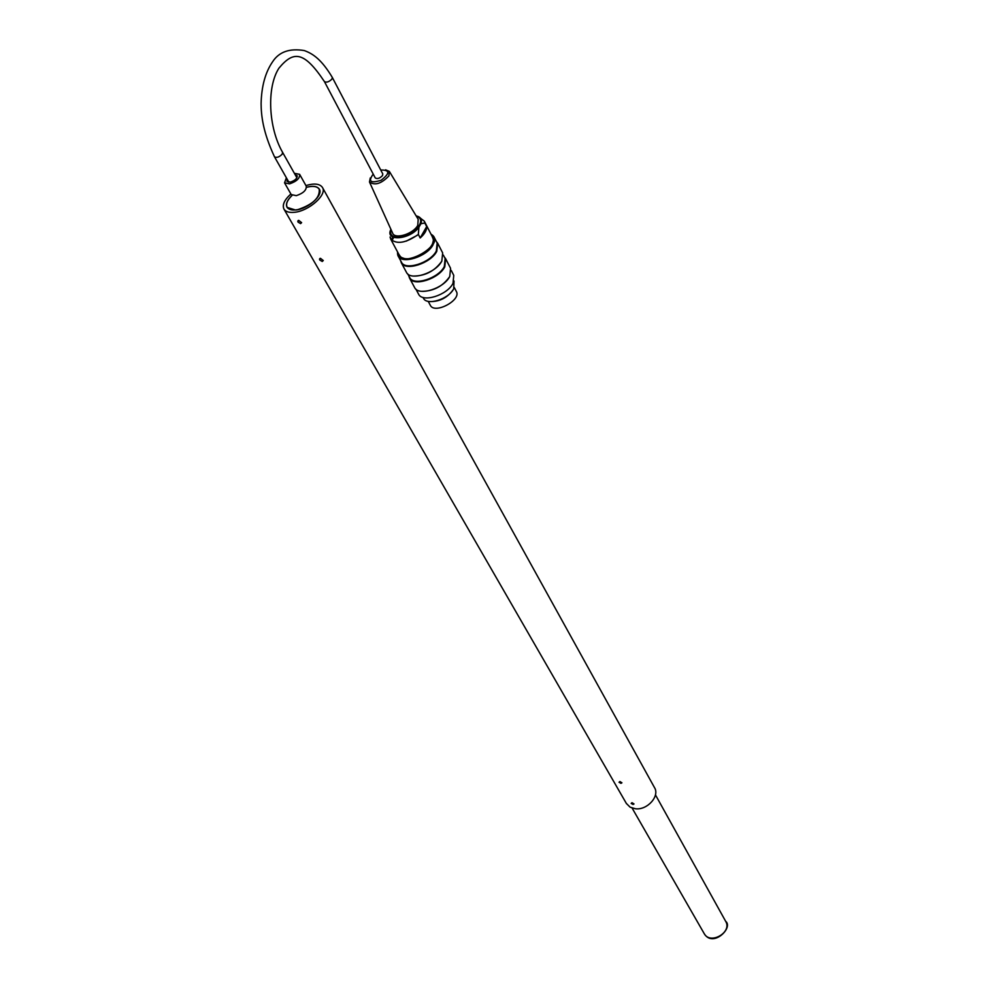 <?xml version="1.0" encoding="UTF-8"?>
<svg xmlns="http://www.w3.org/2000/svg" width="988" height="988" viewBox="0 0 988 988"><rect width="100%" height="100%" fill="white"/><g stroke="black" fill="none" stroke-linecap="round" stroke-linejoin="round"><path stroke-width="1.48" d="M319.717 259.98L320.445 258.313L323.274 260.511L322.249 261.474L319.717 259.98M298.018 222.102L298.722 220.361L301.612 222.633L300.599 223.634L298.018 222.102M631.159 803.405L632.011 802.688L634 803.948L633.024 804.467L631.159 803.405M619.044 782.261L619.896 781.52L621.921 782.805L620.933 783.348L619.044 782.261M305.934 185.559C314.27 183.113 319.766 183.719 322.421 187.411C327.596 194.562 308.651 211.321 294.115 212.321C289.039 212.766 285.668 211.716 284.001 209.172C282.037 204.998 284.334 199.934 290.892 193.981M322.52 187.584L654.464 787.535C660.046 796.032 647.387 810.296 635.494 808.777L630.134 807.196L626.367 803.454M306.527 187.263C312.998 185.583 317.259 186.213 319.309 189.128C323.656 195.13 307.774 209.184 295.573 210.024L287.076 207.381C285.495 204.121 287.15 200.119 292.04 195.377M454.307 287.52L456.308 291.374C461.804 300.019 434.596 314.579 430.311 305.292L430.249 305.168M432.176 236.453L433.522 239.936L432.386 244.357M405.129 258.807L400.856 257.263L398.757 254.175M399.325 255.25L399.411 255.398C401.536 258.658 405.957 259.572 412.638 258.152M427.594 250.223C432.621 245.382 434.337 241.158 432.744 237.552L424.346 221.275M417.183 235.366L406.315 241.121M392.569 236.873L391.94 240.504L390.075 237.009L390.705 239.133L399.411 255.398M420.604 218.299L424.284 221.139L424.852 223.041L420.95 223.696L418.9 227.252L418.344 234.415L420.184 237.96C424.741 233.921 426.915 230.118 426.68 226.573L424.852 223.041M418.344 234.415C405.957 243.073 396.744 244.641 390.705 239.133M418.9 227.252C410.106 239.578 385.258 241.776 390.643 229.908L390.878 229.265M391.94 240.504L393.743 237.416M426.68 226.573L420.184 237.96M369.598 182.249L392.569 232.995C394.496 239.738 413.28 234.082 417.776 225.35L418.183 219.274L389.556 171.751M385.592 169.812L389.321 171.369L388.901 175.913C381.343 183.731 374.872 185.756 369.487 182.002L370.278 177.951M373.217 174.11C367.882 181.52 370.512 183.57 381.109 180.261C389.988 173.406 389.976 169.998 381.059 170.01L380.775 170.084M324.447 81.633C326.583 82.757 329.103 81.88 332.005 78.991L332.301 77.41L382.776 173.9L382.541 175.518C379.812 178.383 377.379 179.198 375.242 177.939L324.447 81.633C303.773 50.586 293.325 50.833 278.925 68.184C266.451 87.45 268.44 127.847 282.556 152.276L282.235 154.103C279.283 157.117 276.702 158.031 274.503 156.833L274.479 156.796M423.37 298.092L423.444 298.228C426.853 305.996 448.663 299.228 453.714 288.768L454.023 280.987M431.595 235.342C445.143 245.79 399.103 270.193 398.164 253.064M397.584 251.989C395.731 272.713 449.108 244.419 431.04 234.242M430.978 234.131L433.93 236.811L433.053 244.789C427.088 256.645 401.906 264.661 398.139 255.991L397.522 251.866M418.504 294.004L418.591 294.165C422.444 302.946 447.243 295.227 452.998 283.358L453.764 275.331L451.232 270.403M436.4 241.603L437.659 243.196L436.782 251.323C430.731 263.413 405.142 271.539 401.276 262.685L400.597 260.585M434.016 236.959L437.153 243.073L436.301 251.051C430.36 262.907 405.241 270.885 401.461 262.191L401.375 262.03M441.871 260.993L441.648 261.412C434.596 271.12 425.186 275.998 413.441 276.06M406.364 272.169L406.451 272.33C410.329 281.222 435.832 273.17 441.821 261.079L442.673 252.94L437.733 243.344M444.365 257.065L445.625 258.671L444.798 266.822C438.833 278.925 413.392 286.928 409.501 278.023L408.81 275.911M443.328 255.052L445.131 258.547L444.316 266.55C438.462 278.418 413.503 286.273 409.687 277.529L409.6 277.369M449.701 276.566L449.589 276.764C442.735 286.359 433.473 291.213 421.814 291.337M414.515 287.372L414.602 287.533C418.517 296.474 443.871 288.545 449.762 276.442L450.565 268.279L445.699 258.831M453.492 289.175L453.257 289.608C447.478 297.697 439.734 301.686 430.039 301.587M299.66 174.37L306.243 186.139C306.651 190.079 303.328 193.253 296.301 195.661L291.213 194.55M294.387 173.32L299.623 174.308C300.006 178.235 296.659 181.409 289.595 183.854L284.544 182.842L286.384 177.803M306.527 187.325C312.949 185.67 317.173 186.287 319.198 189.177C320.075 197.662 312.986 204.454 297.944 209.579C292.497 210.605 288.916 209.851 287.187 207.319C285.606 204.084 287.249 200.119 292.09 195.414M295.251 174.851L297.141 175.691C297.4 178.334 295.153 180.471 290.41 182.101L287.014 181.422L287.249 179.334M416.281 215.915L416.281 215.915C420.715 216.915 422.284 219.509 420.95 223.696M391.001 229.537C389.482 234.897 392.273 237.466 399.35 237.231C406.994 236.12 413.305 232.686 418.27 226.931C422.061 221.386 421.394 217.78 416.281 216.113M655.452 794.858L725.637 921.273C732.59 932.178 710.273 945.121 704.234 933.672L704.135 933.499M319.927 258.448L319.482 259.189M298.252 220.485L297.759 221.263M284.001 209.172L626.491 803.676M428.212 301.34L430.311 305.292M407.735 273.911L409.687 277.529M415.899 289.126L418.591 294.165M398.139 255.991L401.461 262.191M409.501 278.023L414.602 287.533M401.276 262.685L406.451 272.33M423.012 297.413L423.444 298.228M296.894 177.791L282.568 152.313M288.916 182.261L274.503 156.833C262.623 131.355 261.203 114.978 261.104 103.604C261.511 86.203 265.364 72.248 272.639 61.725C279.048 51.845 289.595 48.128 304.267 50.561C313.431 53.834 321.903 60.07 332.301 77.41M284.544 182.842L291.25 194.624M287.187 207.319L287.656 208.135M319.285 189.338L319.741 190.153M725.637 921.273C733.738 927.534 712.879 948.134 704.234 933.672L632.122 808.085"/></g></svg>
